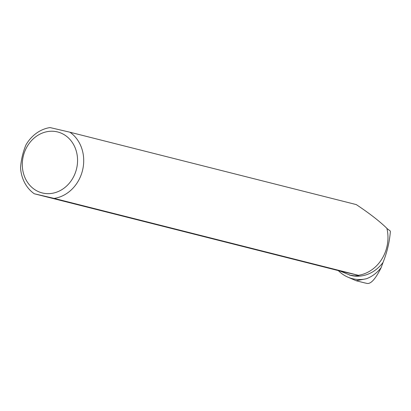 <?xml version="1.0" encoding="UTF-8"?>
<svg xmlns="http://www.w3.org/2000/svg" width="411" height="411" viewBox="0 0 411 411"><rect width="100%" height="100%" fill="white"/><g stroke="black" fill="none" stroke-linecap="round" stroke-linejoin="round"><path stroke-width="0.62" d="M386.823 228.413L390.239 230.967A35.814 31.169 104.2 0 1 390.363 231.655C389.489 242.223 387.044 252.477 383.037 262.413A35.814 31.169 104.2 0 1 350.691 275.391L340.01 271.024L34.288 193.766A35.983 31.318 -75.8 0 1 20.55 167.678C21.131 159.709 22.944 152.096 25.991 144.831A35.983 31.318 -75.8 0 1 50.055 127.574L69.911 132.214L356.245 204.58C369.201 213.175 379.415 221.087 386.885 228.326A35.983 31.318 104.2 0 1 358.402 275.298L358.962 275.452L357.704 275.668L354.39 275.817L349.448 275.077M338.32 270.602A38.572 33.574 104.2 0 0 347.238 276.86A38.572 33.574 104.2 0 0 366.468 278.73C372.13 276.577 377.031 272.878 381.167 267.623L383.037 262.413M390.363 231.655L390.239 230.967M381.167 267.623C375.587 278.879 370.876 284.145 367.038 283.426L364.937 282.948M366.468 278.73L356.116 280.734L347.238 276.86M358.402 275.298L54.144 198.405A35.983 31.318 -75.8 0 0 82.596 170.113A35.983 31.318 -75.8 0 0 69.911 132.214M76.585 168.669A31.447 27.367 -75.8 0 0 61.532 133.308A31.447 27.367 -75.8 0 0 27.116 146.573A31.447 27.367 -75.8 0 0 38.336 191.583A31.447 27.367 -75.8 0 0 76.585 168.669M54.144 198.405L34.288 193.766M358.962 275.452L340.01 271.024M364.932 282.963L356.111 280.734"/></g></svg>
